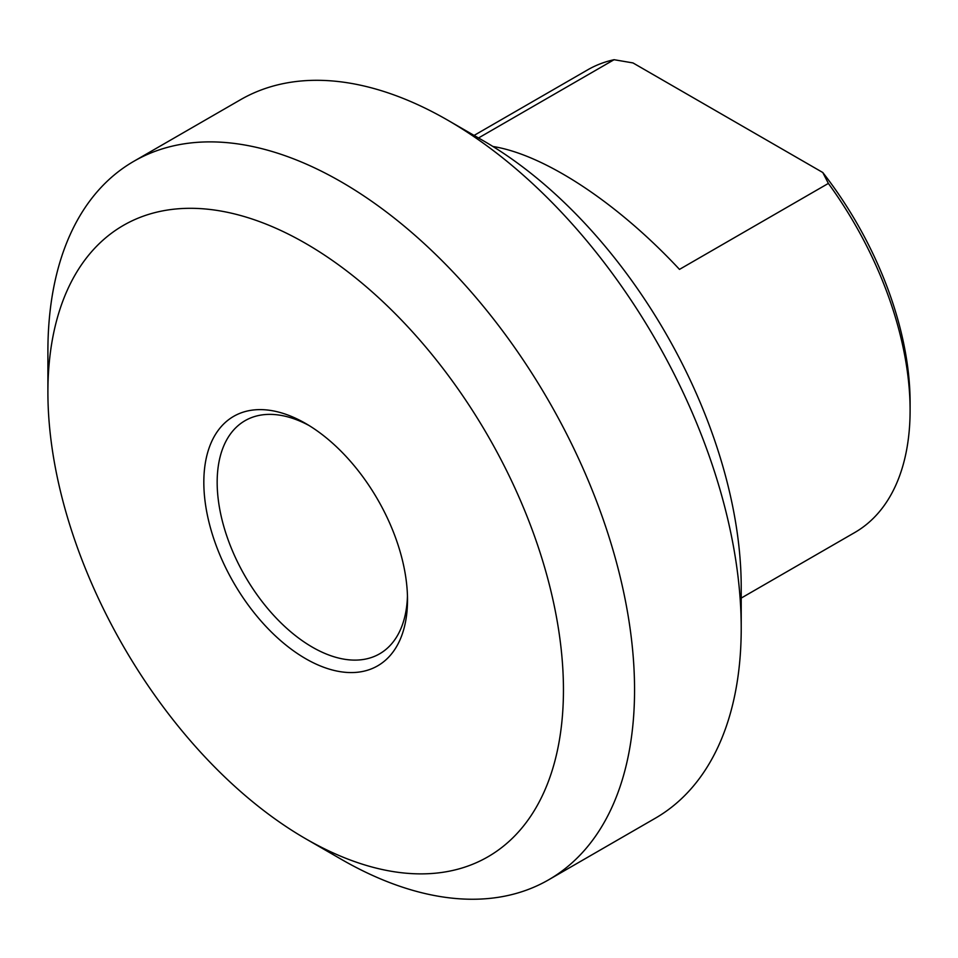 <?xml version="1.0" encoding="UTF-8"?>
<svg xmlns="http://www.w3.org/2000/svg" width="958" height="958" viewBox="0 0 958 958"><rect width="100%" height="100%" fill="white"/><g stroke="black" fill="none" stroke-linecap="round" stroke-linejoin="round"><path stroke-width="1.44" d="M478.521 137.964L614.066 59.707L632.975 62.929L822.79 172.512L828.371 183.421L679.485 269.39C617.359 202.689 544.551 154.717 492.915 146.478M828.371 183.421A267.126 154.226 60 0 1 910.1 410.228A267.126 154.226 60 0 1 854.775 532.516L741.217 598.079M474.09 135.413L587.661 69.85A267.126 154.226 60 0 1 614.066 59.707M407.461 595.948A134.599 77.706 60 0 1 379.631 653.811A134.599 77.706 60 0 1 312.332 647.141A134.599 77.706 60 0 1 224.412 528.541A134.599 77.706 60 0 1 245.044 420.682A134.599 77.706 60 0 1 309.063 425.52M305.674 658.697A144.023 83.154 -120 0 0 407.509 599.888A144.023 83.154 -120 0 0 305.674 423.496A144.023 83.154 -120 0 0 203.826 482.293A144.023 83.154 -120 0 0 305.674 658.697M563.448 689.916A364.543 210.473 60 0 1 305.662 838.741A364.543 210.473 60 0 1 47.9 392.277A364.543 210.473 60 0 1 305.674 243.44A364.543 210.473 60 0 1 563.448 689.916M910.1 410.228L910.1 402.54A257.69 148.777 -120 0 0 822.79 172.512M741.217 628.34L741.217 587.278A364.543 210.473 -120 0 0 483.443 140.814L447.889 120.277A414.826 239.5 60 0 1 741.217 628.34A414.826 239.5 60 0 1 655.296 818.24L548.635 879.815A414.826 239.5 -120 0 0 634.555 689.916A414.826 239.5 -120 0 0 453.481 272.455A414.826 239.5 -120 0 0 133.809 161.315A414.826 239.5 -120 0 0 47.9 351.215L47.9 392.277M133.809 161.315L240.482 99.74A414.826 239.5 60 0 1 447.889 120.277M305.662 838.741L341.216 859.266A414.826 239.5 -120 0 0 548.635 879.815"/></g></svg>
